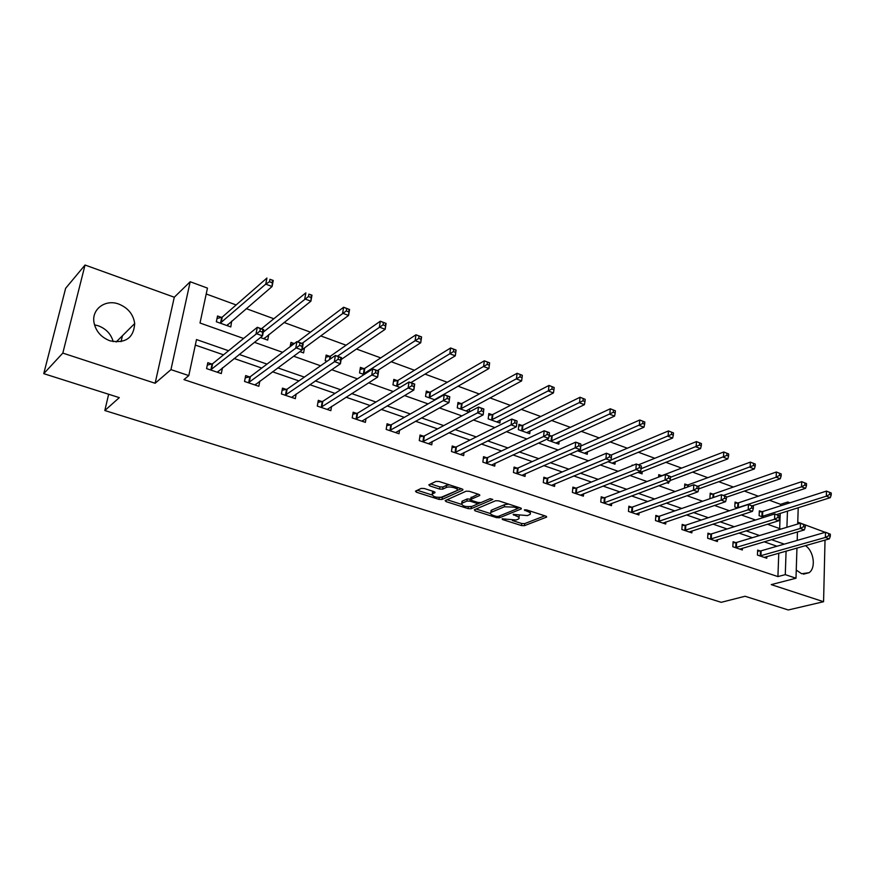 <?xml version="1.0" encoding="UTF-8"?>
<svg xmlns="http://www.w3.org/2000/svg" width="875" height="875" viewBox="0 0 875 875"><rect width="100%" height="100%" fill="white"/><g stroke="black" fill="none" stroke-linecap="round" stroke-linejoin="round"><path stroke-width="1.31" d="M502.108 518.82L502.545 519.553L521.5 525.569L524.464 525.667L546.656 517.081L545.858 516.152L526.619 509.906L524.322 509.928L527.395 511.405C530.184 512.411 531.059 513.428 530.009 514.445L527.428 515.572L513.155 514.38L516.075 515.922C518.853 516.906 519.739 517.902 518.7 518.908L516.206 520.002L502.108 518.82M94.489 324.844L98.295 325.784C106.083 328.759 111.059 334.053 113.203 341.666M110.02 340.834C125.497 343.722 133.722 337.969 134.695 323.553C133.35 314.355 128.056 307.869 118.803 304.084C105.591 298.955 91.591 309.017 93.964 322.35C95.736 331.198 101.095 337.367 110.02 340.834M796.261 570.084L801.664 573.748L809.069 572.709C816.189 567.962 813.881 551.097 805.438 545.628M424.277 488.502L421.214 488.414L415.461 491.159L416.413 492.22L438.988 499.384L442.006 499.472L462.798 490.109L462.055 488.95L439.108 481.502L435.98 481.414L428.827 484.816L429.778 485.909L439.578 489.059L442.663 489.158L446.163 487.539C449.608 485.734 459.966 488.731 456.914 490.634L442.827 497.055C436.133 497.831 432.6 496.814 432.239 494.014L434.973 492.691L434.044 491.63L424.277 488.502M43.75 373.658L65.636 288.302L85.039 265.027L62.814 353.095L43.75 373.658L119.295 397.633L104.825 410.528L721.23 602.317L745.062 596.258L788.288 609.973L823.572 601.716L771.247 584.62L795.998 578.222L785.28 574.645L777.919 576.581L183.958 379.608L188.803 375.594L170.953 369.633L190.192 281.739L207.463 288.105L200.014 323.017L243.589 338.472M62.814 353.095L155.127 383.261L170.953 369.633M474.338 509.742L475.027 510.814L496.552 517.65L499.527 517.748L521.358 508.9L520.527 507.927L498.673 500.839L495.6 500.741L474.338 509.742M468.114 508.627L446.075 501.627L445.167 500.609L466.156 491.192L469.263 491.291L478.887 494.419L479.773 495.458L470.772 499.428L471.658 500.445L477.936 502.458L480.988 502.556L490.055 498.673L492.811 499.45L471.111 508.725L468.114 508.627L468.333 506.822M823.572 601.716L825.027 540.094M825.202 532.328L797.759 522.134M122.445 335.737L121.045 341.655M108.653 394.253L104.825 410.528M777.919 576.581L778.772 553.164M776.989 546.241L764.137 541.789M752.336 537.709L738.872 533.061M727.092 528.981L713.005 524.114M701.247 520.045L686.514 514.948M674.778 510.891L659.367 505.564M647.675 501.517L631.542 495.939M619.883 491.903L603.017 486.073M591.402 482.059L573.759 475.956M562.198 471.964L543.747 465.577M532.252 461.606L512.958 454.923M501.517 450.975L481.337 443.997M469.973 440.07L448.875 432.764M437.587 428.87L415.527 421.236M404.327 417.364L381.248 409.38M370.147 405.541L346.019 397.195M335.027 393.4L309.783 384.672M298.911 380.909L272.497 371.777M261.756 368.058L234.128 358.498M223.519 354.834L195.311 345.078M760.167 550.966L757.652 550.102L757.444 555.078L766.762 558.239L766.828 556.533M735.656 542.609L733.086 541.734L732.834 546.755L742.361 549.981L742.448 548.198M710.577 534.056L707.941 533.159L707.645 538.223L717.402 541.527L717.5 539.656M684.895 525.306L682.194 524.388L681.866 529.495L691.852 532.875L691.972 530.917M658.612 516.348L655.845 515.397L655.473 520.559L665.7 524.027L665.842 521.959M631.695 507.172L628.863 506.198L628.447 511.416L638.914 514.959L639.089 512.783M604.111 497.766L601.212 496.781L600.753 502.042L611.483 505.673L611.68 503.377M575.859 488.13L572.884 487.123L572.381 492.428L583.373 496.158L583.603 493.719M546.897 478.264L543.845 477.225L543.288 482.584L554.564 486.402L554.827 483.82M517.202 468.136L514.073 467.075L513.461 472.489L525.022 476.405L525.328 473.659M486.741 457.756L483.536 456.662L482.869 462.131L494.725 466.145L495.075 463.214M455.503 447.103L452.211 445.988L451.478 451.511L463.652 455.623L464.056 452.495M423.434 436.177L420.055 435.028L419.267 440.595L431.758 444.828L432.217 441.459M390.513 424.955L387.045 423.773L386.181 429.406L399.011 433.748L399.547 430.106M356.694 413.427L353.139 412.212L352.209 417.9L365.389 422.363L366.012 418.425M321.956 401.581L318.303 400.334L317.297 406.087L330.838 410.67L331.57 406.372M286.256 389.419L282.494 388.128L281.422 393.936L295.334 398.65L296.188 393.947M249.55 376.906L245.678 375.583L244.53 381.445L258.836 386.291L259.842 381.095M211.794 364.033L207.812 362.677L206.577 368.605L221.298 373.581L222.48 367.784M780.5 505.838L780.555 504.328L769.344 500.216M758.33 496.191L744.362 491.072M733.359 487.047L718.78 481.698M707.798 477.684L692.584 472.106M681.625 468.092L665.755 462.284M654.817 458.281L638.269 452.211M627.353 448.219L610.083 441.897M599.211 437.916L581.186 431.309M570.358 427.339L551.556 420.459M540.761 416.511L521.15 409.325M510.409 405.387L489.945 397.895M479.259 393.98L457.92 386.159M447.289 382.277L425.02 374.117M414.466 370.245L391.213 361.736M380.745 357.897L356.475 349.016M346.084 345.209L320.764 335.934M310.472 332.161L284.025 322.481M273.842 318.752L246.225 308.634M236.152 304.948L206.205 293.978M779.669 528.577L780.227 513.417M761.808 511.7L759.325 510.803L759.117 515.67L763.886 517.366M737.592 502.983L735.044 502.075L734.803 506.975L737.669 508.003M712.808 494.08L710.205 493.139L709.92 498.094L710.806 498.411M687.455 484.958L684.786 484.006L684.523 488.108M661.5 475.628L658.777 474.644L658.602 477.105M668.587 482.059L668.511 483.295L666.859 482.716M632.92 465.358L632.144 465.073L632.089 465.686M642.25 471.527L642.064 473.856L637.853 472.347M615.202 461.727L614.994 464.177L608.07 461.705M587.508 451.675L587.267 454.278L577.489 450.778M551.294 436.002L549.194 435.247M559.136 441.372L558.852 444.128L547.739 440.158L547.881 438.725M522.014 425.48L518.93 424.364L518.339 429.647L529.725 433.716L530.053 430.795M492.002 414.684L488.841 413.547L488.184 418.873L499.877 423.052L500.248 419.923M461.213 403.616L457.975 402.445L457.264 407.827L469.109 412.059M469.678 408.767L469.263 411.983M429.625 392.262L426.311 391.059L425.534 396.495L435.083 399.908M438.331 397.294L438.211 398.125M397.217 380.603L393.805 379.378L392.962 384.858L400.083 387.406M363.934 368.638L360.434 367.38L359.527 372.914L364.077 374.544M329.755 356.344L326.156 355.053L325.183 360.653L327.02 361.298M294.273 343.591L290.948 342.388L290.15 346.697M304.489 347.911L303.581 352.931L299.906 351.619M268.767 334.567L267.695 340.112L260.444 337.52M221.452 317.406L217.536 315.995L216.333 321.759L230.803 326.933L231.678 321.081M155.127 383.261L174.289 297.227L85.039 265.027M174.289 297.227L190.192 281.739M780.555 504.328L787.784 501.998L789.961 502.808M228.561 350.733L196.492 339.566L188.803 375.594M784.295 544.13L771.4 539.645M759.566 535.533L746.069 530.83M734.256 526.717L720.136 521.806M708.345 517.705L693.558 512.553M681.789 508.462L666.323 503.081M654.598 499.002L638.411 493.369M626.719 489.3L609.788 483.405M598.139 479.347L580.431 473.189M568.827 469.153L550.309 462.7M538.759 458.686L519.389 451.948M507.905 447.945L487.648 440.891M476.23 436.92L455.044 429.548M443.713 425.6L421.542 417.889M410.298 413.973L387.111 405.913M375.955 402.03L351.706 393.586M340.659 389.747L315.284 380.909M304.358 377.103L277.802 367.872M267.006 364.109L239.225 354.441M785.28 574.645L786.089 551.097M798.219 507.752L797.705 524.027M797.453 531.956L797.191 540.411M796.95 548.023L795.998 578.222M786.909 527.286L787.467 511.131M787.73 503.519L787.784 501.998M254.428 342.311L282.669 352.33M293.639 356.213L320.6 365.783M331.691 369.709L357.448 378.842M368.659 382.823L393.258 391.541M404.567 395.555L428.072 403.889M439.469 407.925L461.923 415.898M473.408 419.967L494.867 427.58M506.417 431.67L526.925 438.944M538.541 443.067L558.13 450.012M569.811 454.147L588.536 460.797M600.261 464.953L618.155 471.297M629.923 475.464L647.019 481.534M658.831 485.723L675.172 491.509M687.006 495.709L702.614 501.244M714.481 505.455L729.389 510.737M741.278 514.959L755.53 520.013M767.43 524.234L781.036 529.058M231.973 321.191L227.653 324.888M518.864 517.453L519.291 515.659M530.173 512.936L530.633 511.208M512.389 520.538L521.73 523.512L524.683 523.611L544.819 515.812M517.486 508.484L519.597 507.631M476.12 508.998L490.438 513.548M496.202 516.348L498.291 516.414L517.223 508.736L516.797 507.97L514.128 507.106L504.35 506.8L490.853 512.455C489.792 513.483 490.7 514.5 493.566 515.517L496.202 516.348M508.725 504.098L504.591 504.678L504.35 506.8M490.93 511.864L491.728 510.027L504.591 504.678M461.3 504.284L447.059 499.745M478.122 494.167L470.98 497.798M480.605 502.666L477.225 504.12M471.559 506.548L471.111 508.725M462.142 503.169L461.694 503.42C462.055 506.122 465.533 507.106 472.128 506.352L477.17 504.164L476.295 503.169L470.017 501.156L466.977 501.058L462.142 503.169L462.416 501.058L461.803 502.611M462.416 501.058L467.239 498.947L470.805 499.198M469.952 506.8L471.373 506.625M432.337 493.227L433.42 491.433M457.089 489.234L457.614 487.506M449.411 484.848L446.447 485.373L446.163 487.539M430.653 483.941L439.873 486.916L442.947 487.003L446.447 485.373M440.617 497.525L461.366 488.72M417.287 490.273L431.812 494.9M776.53 514.577L830.266 497.667L826.35 496.191L826.47 491.094L762.759 511.525L759.27 511.995M829.686 492.406L826.47 491.094L831.25 493.008L829.686 492.406L829.642 494.441L831.206 495.042L831.25 493.008M829.642 494.441L826.35 496.191L761.611 516.556M831.206 495.042L830.266 497.667M759.97 555.931L825.387 537.458L829.347 538.869L764.258 557.386M757.608 551.217L761.13 550.812L825.508 532.241L830.342 534.198L828.756 533.63L828.712 535.719L830.298 536.288L830.342 534.198M828.712 535.719L825.387 537.458L825.508 532.241L828.756 533.63M829.347 538.869L830.298 536.288M752.27 505.827L805.569 488.327L801.555 486.806L801.719 481.666L738.533 502.819L734.978 503.3M804.923 482.978L801.719 481.666L806.531 483.591L804.923 482.978L804.869 485.034L806.477 485.647L806.531 483.591M804.869 485.034L801.555 486.806L737.352 507.894M806.477 485.647L805.569 488.327M726.436 497.219L780.27 478.756L776.158 477.203L776.355 472.008L713.748 493.894L710.128 494.419M779.57 473.331L776.355 472.008L781.211 473.955L779.57 473.331L779.494 475.398L781.134 476.033L781.211 473.955M779.494 475.398L776.158 477.203L723.417 495.414M781.134 476.033L780.27 478.756M735.416 547.619L800.286 528.456L804.344 529.922L739.802 549.106M733.02 542.883L736.608 542.456L800.439 523.195L805.317 525.175L803.688 524.595L803.633 526.695L805.252 527.286L805.317 525.175M803.633 526.695L800.286 528.456L800.439 523.195L803.688 524.595M804.344 529.922L805.252 527.286M710.292 539.12L774.561 519.247L778.728 520.745L714.777 540.641M707.864 534.352L711.528 533.892L774.758 513.942L779.68 515.933L778.006 515.331L777.93 517.464L779.603 518.055L779.68 515.933M777.93 517.464L774.561 519.247L774.758 513.942L778.006 515.331M778.728 520.745L779.603 518.055M698.709 488.895L754.348 468.945L750.138 467.359L750.378 462.12L688.395 484.772L684.709 485.319M753.594 463.433L750.378 462.12L755.278 464.078L753.594 463.433L753.495 465.533L755.18 466.167L755.278 464.078M753.495 465.533L697.911 486.216M755.18 466.167L754.348 468.945M669.9 480.627L727.792 458.905L723.472 457.264L723.756 451.981L662.441 475.431L658.678 476.022M726.961 453.294L723.756 451.981L728.689 453.961L726.961 453.294L726.852 455.416L728.58 456.072L728.689 453.961M726.852 455.416L670.447 477.312M728.58 456.072L727.792 458.905M639.286 472.861L700.558 448.602L696.128 446.928L696.456 441.591L638.542 464.8M699.661 442.903L696.456 441.591L701.433 443.581L699.661 442.903L699.53 445.047L701.302 445.714L701.433 443.581M699.53 445.047L641.167 468.705M701.302 445.714L700.558 448.602M684.567 530.414L748.202 509.808L752.467 511.339L689.172 531.967M682.117 525.623L685.847 525.142L748.442 504.448L753.397 506.461L751.691 505.848L751.592 507.992L753.309 508.605L753.397 506.461M751.592 507.992L748.202 509.808L748.442 504.448L751.691 505.848M752.467 511.339L753.309 508.605M658.241 521.5L721.175 500.128L725.55 501.692L662.955 523.097M655.758 516.688L659.553 516.173L721.47 494.714L726.458 496.748L724.708 496.114L724.598 498.28L726.348 498.914L726.458 496.748M724.598 498.28L721.175 500.128L721.47 494.714L724.708 496.114M725.55 501.692L726.348 498.914M631.28 512.367L693.459 490.208L697.955 491.816L636.103 514.008M628.753 507.533L632.636 506.986L693.798 484.739L698.841 486.784L697.047 486.139L696.916 488.327L698.709 488.972L698.841 486.784M696.916 488.327L693.459 490.208L693.798 484.739L697.047 486.139M697.955 491.816L698.709 488.972M603.662 503.027L665.033 480.025L669.638 481.677L608.595 504.689M601.092 498.159L605.052 497.58L665.416 474.502L670.502 476.569L668.664 475.902L668.511 478.111L670.348 478.778L670.502 476.569M668.511 478.111L665.033 480.025L665.416 474.502L668.664 475.902M669.638 481.677L670.348 478.778M575.356 493.434L635.863 469.569L640.587 471.264L580.42 495.152M572.753 488.567L576.789 487.944L636.3 463.991L641.419 466.08L639.527 465.402L639.362 467.633L641.255 468.311L641.419 466.08M639.362 467.633L635.863 469.569L636.3 463.991L639.527 465.402M640.587 471.264L641.255 468.311M546.339 483.623L605.916 458.85L610.761 460.589L551.534 485.373M543.692 478.723L547.827 478.056L606.408 453.217L611.57 455.317L609.634 454.617L609.438 456.87L611.373 457.57L611.57 455.317M609.438 456.87L605.916 458.85L606.408 453.217L609.634 454.617M610.761 460.589L611.373 457.57M516.589 473.55L575.159 447.836L580.147 449.619L521.916 475.355M513.898 468.639L518.12 467.928L575.706 442.137L580.683 443.931L578.933 443.548L578.714 445.823L580.705 446.545L580.923 444.259M578.714 445.823L575.159 447.836L575.706 442.137L578.933 443.548M580.147 449.619L580.705 446.545M486.084 463.214L543.572 436.516L548.691 438.353L491.542 465.062M483.339 458.303L487.659 457.537L544.184 430.762L549.292 432.611L547.389 432.173L547.148 434.47L549.194 435.214L549.434 432.906M547.148 434.47L543.572 436.516L544.184 430.762L547.389 432.173M548.691 438.353L549.194 435.214M454.77 452.627L511.109 424.889L516.37 426.781L460.381 454.519M451.981 447.694L456.411 446.873L511.788 419.081L517.038 420.973L514.981 420.481L514.708 422.811L516.819 423.566L517.081 421.247M514.708 422.811L511.109 424.889L511.788 419.081L514.981 420.481M516.37 426.781L516.819 423.566M419.803 436.811L424.331 435.936L478.483 407.072L483.875 409.019L483.142 414.881L428.4 443.691M483.525 411.6L483.142 414.881L477.739 412.945L478.483 407.072L481.655 408.472L481.359 410.823L483.525 411.6L483.82 409.248L481.655 408.472M422.647 441.744L481.359 410.823M386.761 425.644L391.398 424.703L444.227 394.712L449.783 396.714L448.984 402.642L395.566 432.578M449.302 399.295L448.984 402.642L443.417 400.652L444.227 394.712L447.388 396.113L447.07 398.486L449.302 399.295L449.619 396.922L447.388 396.113M389.659 430.577L447.07 398.486M352.811 414.181L357.58 413.164L408.997 382.003L414.706 384.07L413.831 390.053L361.845 421.159M414.083 386.63L413.831 390.053L408.111 387.997L408.997 382.003L412.136 383.403L411.786 385.798L414.083 386.63L414.433 384.223L412.136 383.403M355.775 419.114L411.786 385.798M317.942 402.402L322.831 401.308L372.728 368.922L378.613 371.044L377.661 377.103L327.206 409.434M377.836 373.592L377.661 377.103L371.766 374.981L372.728 368.922L375.856 370.322L375.473 372.75L377.836 373.592L378.208 371.164L375.856 370.322M320.972 407.323L375.473 372.75M282.089 390.305L287.088 389.156L335.398 355.458L341.447 357.645L340.419 363.759L291.594 397.381M340.506 360.172L340.419 363.759L334.348 361.583L335.398 355.458L338.494 356.847L338.078 359.297L340.506 360.172L340.922 357.722L338.494 356.847M285.184 395.216L338.078 359.297M286.016 394.953L287.12 389.134L286.048 394.931M612.15 463.159L672.634 438.036L668.095 436.319L668.467 430.927L611.275 454.978M671.672 432.25L668.467 430.927L673.487 432.939L671.672 432.25L671.519 434.405L673.334 435.094L673.487 432.939M671.519 434.405L610.859 460.108M673.334 435.094L672.634 438.036M584.347 453.228L643.989 427.197L639.33 425.436L639.756 420L580.748 446.064M642.95 421.312L639.756 420L644.82 422.023L642.95 421.312L642.786 423.489L644.645 424.2L644.82 422.023M642.786 423.489L579.359 451.445M644.645 424.2L643.989 427.197M555.866 443.056L614.589 416.084L609.809 414.269L610.291 408.778L552.212 435.772L549.008 436.373M613.484 410.091L610.291 408.778L615.398 410.823L613.484 410.091L613.288 412.289L615.202 413.022L615.398 410.823M613.288 412.289L550.747 441.23M615.202 413.022L614.589 416.084M526.663 432.622L584.423 404.666L579.513 402.806L580.048 397.261L522.933 425.239L518.744 426.037M583.231 398.573L580.048 397.261L585.189 399.328L583.231 398.573L583.023 400.794L584.981 401.548L585.189 399.328M583.023 400.794L521.423 430.752M584.981 401.548L584.423 404.666M496.727 421.936L553.438 392.952L548.395 391.037L548.997 385.438L492.909 414.444L488.622 415.286M552.169 386.75L548.997 385.438L554.181 387.516L552.169 386.75L551.928 388.992L553.952 389.758L554.181 387.516M551.928 388.992L491.345 420.011M553.952 389.758L553.438 392.952M466.025 410.966L521.62 380.909L516.436 378.952L517.092 373.297L462.109 403.364L457.734 404.272M520.253 374.598L517.092 373.297L522.266 375.266L520.253 374.598L519.991 376.863L522.069 377.65L522.331 375.386M519.991 376.863L460.513 408.986M522.069 377.65L521.62 380.909M434.525 399.711L488.917 368.539L483.591 366.527L484.312 360.817L430.522 391.989L426.037 392.962M487.463 362.119L484.312 360.817L489.628 362.841L488.917 368.539L489.595 362.928L487.463 362.119L487.178 364.405L489.311 365.214M487.178 364.405L428.859 397.688M410.845 382.67L455.306 355.83L449.827 353.752L450.614 347.988L398.103 380.33L393.498 381.369M453.753 349.278L450.614 347.988L456.083 350.066L455.306 355.83L455.941 350.109L453.753 349.278L453.436 351.586L455.623 352.428M453.436 351.586L396.386 386.083M377.409 370.617L420.733 342.748L415.111 340.616L415.964 334.786L364.809 368.353L360.095 369.469M419.081 336.077L415.964 334.786L421.586 336.93L420.733 342.748L421.334 336.941L419.081 336.077L418.742 338.417L420.995 339.27M418.742 338.417L363.038 374.172M341.13 359.559L385.175 329.295L379.378 327.108L380.319 321.213L330.619 356.048L325.773 357.252M383.414 322.503L380.319 321.213L386.105 323.422L385.175 329.295L385.733 323.378L383.414 322.503L383.042 324.855L385.361 325.741M383.042 324.855L337.477 356.213M293.847 343.908L290.522 344.706M302.127 349.661L348.578 315.448L342.617 313.195L343.634 307.245L297.609 341.83M346.697 308.525L343.634 307.245L349.584 309.509L348.578 315.448L349.081 309.433L346.697 308.525L346.292 310.909L348.688 311.817M346.292 310.909L302.028 343.427M264.25 338.877L264.414 338.013M263.922 338.756L310.898 301.197L304.752 298.878L305.856 292.863L261.428 328.781M308.897 294.131L311.981 295.192L310.898 301.197L311.358 295.072L308.897 294.131L308.459 296.538L310.92 297.478M308.459 296.538L263.244 332.15M311.358 295.072L311.981 295.192M255.489 384.3L255.325 385.109M245.23 377.88L250.327 376.655L296.931 341.589L303.177 343.842L302.061 350.022L254.997 384.989M302.061 346.347L302.061 350.022L295.805 347.78L296.931 341.589L300.005 342.967L299.556 345.45L302.061 346.347L302.509 343.875L300.005 342.967M248.402 382.758L299.556 345.45M303.177 343.842L302.509 343.875M227.478 325.741L227.741 324.461M226.92 325.544L272.081 286.519L265.748 284.123L266.941 278.042L222.283 317.067L217 318.577M269.959 279.311L273.252 280.448L272.081 286.519L272.486 280.273L269.959 279.311L269.489 281.739L272.016 282.702M269.489 281.739L265.748 284.123L220.259 323.159M272.486 280.273L273.252 280.448M218.159 371.23L217.908 372.444M207.309 365.094L212.625 363.727L257.305 327.294L263.736 329.613L262.522 335.858L217.339 372.247M262.434 332.106L262.522 335.858L256.08 333.55L257.305 327.294L260.345 328.672L259.853 331.177L262.434 332.106L262.927 329.602L260.345 328.672M210.569 369.95L259.853 331.177M263.736 329.613L262.927 329.602M502.644 518.711L502.545 519.553M524.989 509.731L524.891 510.595M513.68 514.27L513.592 515.123M516.206 514.752L516.075 515.922M527.527 510.202L527.395 511.405M546.481 516.436L546.405 517.212M524.683 523.611L524.464 525.667M521.73 523.512L521.5 525.569M521.216 508.255L521.139 509.02M499.745 515.823L499.527 517.748M496.683 516.469L496.552 517.65M475.202 509.381L475.027 510.814M516.928 506.767L516.797 507.97M514.27 505.892L514.128 507.106M491.728 510.027L491.488 512.116M446.272 500.095L446.075 501.627M479.686 494.802L479.588 495.556M471.209 497.197L470.947 499.33M476.438 501.977L476.295 503.169M470.28 499.034L470.017 501.156M467.239 498.947L466.977 501.058M434.93 492.067L434.842 492.767M432.895 491.673L432.611 493.795M442.947 487.003L442.663 489.158M439.873 486.916L439.578 489.059M429.997 484.247L429.778 485.909M462.886 489.355L462.798 490.109M442.291 497.361L442.006 499.472M439.228 497.558L438.988 499.384M416.642 490.58L416.413 492.22M762.759 511.525L762.552 516.392M762.114 511.656L761.906 516.523M760.266 555.909L760.473 550.933M760.922 555.789L761.13 550.812M738.533 502.819L738.292 507.719M737.887 502.95L737.647 507.85M713.748 493.894L713.552 497.459M713.114 494.036L712.906 497.678M735.722 547.597L735.962 542.577M736.367 547.477L736.608 542.456M710.587 539.087L710.872 534.023M711.244 538.956L711.528 533.892M688.395 484.772L688.264 486.752M687.75 484.925L687.63 486.981M684.873 530.381L685.202 525.273M685.519 530.25L685.847 525.142M658.547 521.467L658.919 516.305M659.192 521.325L659.553 516.173M631.586 512.334L631.991 507.128M632.22 512.192L632.636 506.986M603.958 502.983L604.417 497.722M604.592 502.841L605.052 497.58M575.652 493.402L576.166 488.097M576.286 493.248L576.789 487.944M546.645 483.58L547.203 478.22M547.269 483.416L547.827 478.056M516.895 473.506L517.508 468.092M517.519 473.342L518.12 467.928M486.38 463.17L487.047 457.713M486.992 462.995L487.659 457.537M455.077 452.572L455.798 447.059M455.689 452.397L456.411 446.873M422.942 441.689L423.73 436.122M423.544 441.503L424.331 435.936M389.955 430.522L390.808 424.9M390.545 430.325L391.398 424.703M356.07 419.048L356.989 413.372M356.661 418.852L357.58 413.164M321.267 407.269L322.252 401.527M321.836 407.05L322.831 401.308M285.48 395.15L286.552 389.353M580.77 446.053L580.278 451.238M579.808 449.761L579.655 451.402M552.212 435.772L551.666 441M551.589 435.947L551.042 441.175M522.933 425.239L522.331 430.522M522.309 425.425L521.719 430.697M492.909 414.444L492.253 419.77M492.297 414.63L491.652 419.956M462.109 403.364L461.409 408.734M461.508 403.561L460.808 408.931M430.522 391.989L429.756 397.425M429.931 392.197L429.166 397.633M398.103 380.33L397.272 385.809M397.512 380.538L396.681 386.028M364.809 368.353L363.923 373.887M364.23 368.572L363.333 374.106M330.619 356.048L330.094 359.155M330.05 356.278L329.481 359.581M248.697 382.692L249.834 376.841M249.255 382.463L250.392 376.6M222.283 317.067L221.091 322.831M221.736 317.33L220.544 323.083M210.853 369.884L212.078 363.967M211.4 369.644L212.625 363.727M134.695 323.553L116.145 342.005M809.069 572.709L803.48 574.164M517.562 506.964L517.409 508.309M491.105 510.366L490.853 512.455M471.034 497.295L470.772 499.428M461.967 501.309L461.694 503.42M477.4 502.294L477.225 503.683M432.523 491.881L432.239 494.014M249.189 382.517L250.327 376.655M222.173 317.144L220.981 322.908M211.302 369.72L212.527 363.792"/></g></svg>
